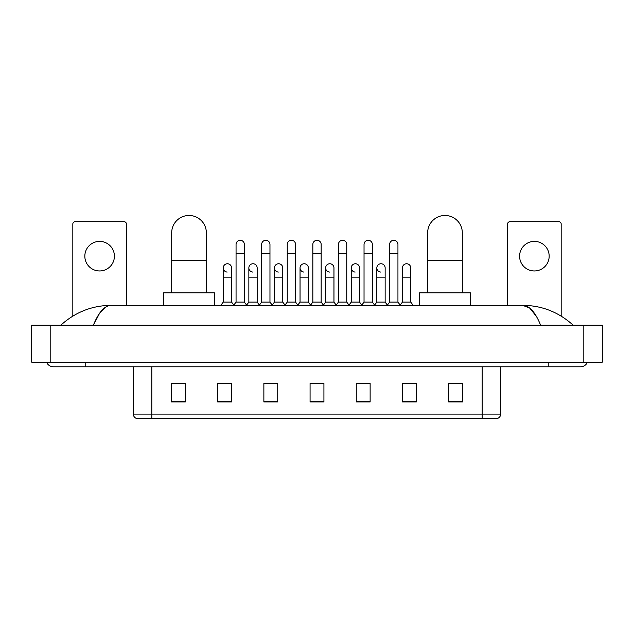 <?xml version="1.0" encoding="UTF-8"?>
<svg xmlns="http://www.w3.org/2000/svg" width="634" height="634" viewBox="0 0 634 634"><rect width="100%" height="100%" fill="white"/><g stroke="black" fill="none" stroke-linecap="round" stroke-linejoin="round"><path stroke-width="0.95" d="M482.173 418.527L482.173 414.097L500.654 414.097C500.527 416.308 499.418 417.79 497.325 418.527L136.675 418.527A4.62 4.62 0 0 1 133.346 414.097L133.346 366.785M462.535 401.94L462.535 383.459L448.674 383.459L448.674 401.94L462.535 401.94M416.332 401.94L416.332 383.459L402.471 383.459L402.471 401.94L416.332 401.94M370.129 401.94L370.129 383.459L356.268 383.459L356.268 401.94L370.129 401.94M185.326 401.94L185.326 383.459L171.465 383.459L171.465 401.94L185.326 401.94M231.529 401.94L231.529 383.459L217.668 383.459L217.668 401.94L231.529 401.94M277.732 401.94L277.732 383.459L263.871 383.459L263.871 401.94L277.732 401.94M323.926 401.94L323.926 383.459L310.074 383.459L310.074 401.94L323.926 401.94M402.471 383.554L411.204 383.554M448.674 383.554L461.615 383.554M273.983 383.554L270.425 383.554M222.796 383.554L231.529 383.554M172.385 383.554L185.326 383.554M363.575 383.554L360.017 383.554M312.38 383.554L321.62 383.554M277.732 383.554L263.871 383.554M370.129 383.554L356.268 383.554M85.756 362.165L85.756 366.785L580.586 366.785A7.394 7.394 0 0 0 587.441 362.165A7.394 7.394 0 0 1 580.586 366.785A7.394 7.394 0 0 0 587.441 362.165A7.394 7.394 0 0 1 580.586 366.785M46.559 362.165A7.394 7.394 0 0 0 53.415 366.785A7.394 7.394 0 0 1 46.559 362.165A7.394 7.394 0 0 0 53.415 366.785L85.756 366.785M540.628 325.202C535.326 312.15 529.374 305.533 522.765 305.334L111.235 305.334C104.626 305.533 98.674 312.158 93.372 325.202L99.593 313.251L106.433 306.634M50.181 325.202L602.3 325.202L602.3 362.165L31.7 362.165L31.7 325.202L50.181 325.202L50.181 362.165M602.3 325.202L602.3 362.165M571.622 323.776L573.191 325.202C558.649 312.102 541.84 305.485 522.765 305.334L529.802 308.156L536.396 316.374M62.378 323.776L60.809 325.202C75.28 312.134 92.088 305.509 111.235 305.334M99.617 241.388A14.788 14.788 0 0 0 84.829 256.176A14.788 14.788 0 0 0 99.617 270.956A14.788 14.788 0 0 0 114.405 256.176A14.788 14.788 0 0 0 99.617 241.388M126.412 305.334L126.412 224.016A2.306 2.306 0 0 0 124.105 221.71L75.129 221.71A2.306 2.306 0 0 0 72.823 224.016L72.823 316.097M171.695 292.86L171.695 232.797A17.324 17.324 0 0 1 189.019 215.473A17.324 17.324 0 0 1 206.343 232.797A17.324 17.324 0 0 0 189.019 215.473M206.343 292.86L206.343 232.797M214.427 305.334L214.427 292.86L163.612 292.86L163.612 305.334M427.657 292.86L427.657 232.797A17.324 17.324 0 0 1 444.981 215.473A17.324 17.324 0 0 1 462.305 232.797A17.324 17.324 0 0 0 444.981 215.473M462.305 292.86L462.305 232.797M470.388 305.334L470.388 292.86L419.573 292.86L419.573 305.334M236.054 253.679L244.367 253.679L244.367 302.101L236.054 302.101L236.054 244.439A4.161 4.161 0 0 1 240.476 240.286A4.161 4.161 0 0 1 244.367 244.439A4.161 4.161 0 0 0 240.476 240.286M236.054 302.101L233.629 305.334M244.367 302.101L246.792 305.334M261.652 253.679L269.965 253.679L269.965 302.101L261.652 302.101L261.652 244.439A4.161 4.161 0 0 1 266.066 240.286A4.161 4.161 0 0 1 269.965 244.439A4.161 4.161 0 0 0 266.066 240.286M261.652 302.101L259.227 305.334M269.965 302.101L272.39 305.334M287.25 253.679L295.563 253.679L295.563 302.101L287.25 302.101L287.25 244.439A4.161 4.161 0 0 1 291.664 240.286A4.161 4.161 0 0 1 295.563 244.439A4.161 4.161 0 0 0 291.664 240.286M287.25 302.101L284.817 305.334M295.563 302.101L297.988 305.334M312.839 253.679L321.161 253.679L321.161 302.101L312.839 302.101L312.839 244.439A4.161 4.161 0 0 1 317.262 240.286A4.161 4.161 0 0 1 321.161 244.439A4.161 4.161 0 0 0 317.262 240.286M312.839 302.101L310.414 305.334M321.161 302.101L323.586 305.334M338.437 253.679L346.75 253.679L346.75 302.101L338.437 302.101L338.437 244.439A4.161 4.161 0 0 1 342.859 240.286A4.161 4.161 0 0 1 346.75 244.439A4.161 4.161 0 0 0 342.859 240.286M338.437 302.101L336.012 305.334M346.75 302.101L349.183 305.334M364.035 253.679L372.348 253.679L372.348 302.101L364.035 302.101L364.035 244.439A4.161 4.161 0 0 1 368.457 240.286A4.161 4.161 0 0 1 372.348 244.439A4.161 4.161 0 0 0 368.457 240.286M364.035 302.101L361.61 305.334M372.348 302.101L374.773 305.334M389.633 253.679L397.946 253.679L397.946 302.101L389.633 302.101L389.633 244.439A4.161 4.161 0 0 1 394.047 240.286A4.161 4.161 0 0 1 397.946 244.439A4.161 4.161 0 0 0 394.047 240.286M389.633 302.101L387.208 305.334M397.946 302.101L400.371 305.334M227.154 272.057A4.161 4.161 0 0 1 223.255 267.913A4.161 4.161 0 0 1 227.677 263.76A4.161 4.161 0 0 1 231.568 267.913L231.568 277.153L223.255 277.153L223.255 267.913M231.568 277.153L231.568 302.101L223.255 302.101L223.255 277.153M223.255 302.101L220.83 305.334M231.568 302.101L233.811 305.089M252.752 272.057A4.161 4.161 0 0 1 248.853 267.913A4.161 4.161 0 0 1 253.267 263.76A4.161 4.161 0 0 1 257.166 267.913L257.166 277.153L248.853 277.153L248.853 267.913M257.166 277.153L257.166 302.101L248.853 302.101L248.853 277.153M248.853 302.101L246.61 305.089M257.166 302.101L259.409 305.089M278.342 272.057A4.161 4.161 0 0 1 274.451 267.913A4.161 4.161 0 0 1 278.865 263.76A4.161 4.161 0 0 1 282.764 267.913L282.764 277.153L274.451 277.153L274.451 267.913M282.764 277.153L282.764 302.101L274.451 302.101L274.451 277.153M274.451 302.101L272.208 305.089M282.764 302.101L285.007 305.089M303.94 272.057A4.161 4.161 0 0 1 300.041 267.913A4.161 4.161 0 0 1 304.463 263.76A4.161 4.161 0 0 1 308.362 267.913L308.362 277.153L300.041 277.153L300.041 267.913M308.362 277.153L308.362 302.101L300.041 302.101L300.041 277.153M300.041 302.101L297.806 305.089M308.362 302.101L310.605 305.089M329.537 272.057A4.161 4.161 0 0 1 325.638 267.913A4.161 4.161 0 0 1 330.06 263.76A4.161 4.161 0 0 1 333.959 267.913L333.959 277.153L325.638 277.153L325.638 267.913M333.959 277.153L333.959 302.101L325.638 302.101L325.638 277.153M325.638 302.101L323.395 305.089M333.959 302.101L336.194 305.089M355.135 272.057A4.161 4.161 0 0 1 351.236 267.913A4.161 4.161 0 0 1 355.658 263.76A4.161 4.161 0 0 1 359.549 267.913L359.549 277.153L351.236 277.153L351.236 267.913M359.549 277.153L359.549 302.101L351.236 302.101L351.236 277.153M351.236 302.101L348.993 305.089M359.549 302.101L361.792 305.089M380.733 272.057A4.161 4.161 0 0 1 376.834 267.913A4.161 4.161 0 0 1 381.248 263.76A4.161 4.161 0 0 1 385.147 267.913L385.147 277.153L376.834 277.153L376.834 267.913M385.147 277.153L385.147 302.101L376.834 302.101L376.834 277.153M376.834 302.101L374.591 305.089M385.147 302.101L387.39 305.089M402.432 267.913A4.161 4.161 0 0 1 406.846 263.76A4.161 4.161 0 0 1 410.745 267.913L410.745 277.153L402.432 277.153L402.432 267.913M410.745 277.153L410.745 302.101L402.432 302.101L402.432 277.153M402.432 302.101L400.189 305.089M410.745 302.101L413.17 305.334M534.383 241.388A14.788 14.788 0 0 0 519.595 256.176A14.788 14.788 0 0 0 534.383 270.956A14.788 14.788 0 0 0 549.171 256.176A14.788 14.788 0 0 0 534.383 241.388M561.177 316.097L561.177 224.016A2.306 2.306 0 0 0 558.871 221.71L509.894 221.71A2.306 2.306 0 0 0 507.588 224.016L507.588 305.334M133.346 414.097L151.827 414.097L151.827 418.527M151.827 366.785L151.827 414.097L482.173 414.097L482.173 366.785M323.926 401.298L310.074 401.298M277.732 401.298L263.871 401.298M231.529 401.298L217.668 401.298M185.326 401.298L171.465 401.298M370.129 401.298L356.268 401.298M416.332 401.298L402.471 401.298M462.535 401.298L448.674 401.298M548.244 362.165L548.244 366.785M583.819 325.202L583.819 362.165M171.695 260.519L206.343 260.519M427.657 260.519L462.305 260.519M500.654 414.097L500.654 366.785M244.367 253.679L244.367 244.439M269.965 253.679L269.965 244.439M295.563 253.679L295.563 244.439M321.161 253.679L321.161 244.439M346.75 253.679L346.75 244.439M372.348 253.679L372.348 244.439M397.946 253.679L397.946 244.439"/></g></svg>
